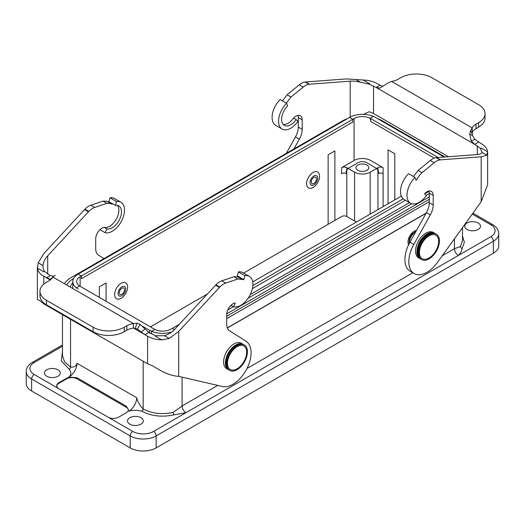<?xml version="1.0" encoding="UTF-8"?>
<svg xmlns="http://www.w3.org/2000/svg" width="525" height="525" viewBox="0 0 525 525"><rect width="100%" height="100%" fill="white"/><g stroke="black" fill="none" stroke-linecap="round" stroke-linejoin="round"><path stroke-width="0.79" d="M478.203 223.027A7.888 4.554 180 0 1 480.513 226.242A7.888 4.554 180 0 1 472.625 230.797A7.888 4.554 180 0 1 464.737 226.242A7.888 4.554 180 0 1 469.606 222.036A7.888 4.554 180 0 1 478.203 223.027A7.888 4.554 180 0 1 480.513 226.242A7.888 4.554 180 0 1 472.625 230.797A7.888 4.554 180 0 1 464.737 226.242A7.888 4.554 180 0 1 469.606 222.036A7.888 4.554 180 0 1 478.203 223.027M129.813 424.167A7.888 4.554 180 0 1 127.503 420.945A7.888 4.554 180 0 1 135.391 416.391A7.888 4.554 180 0 1 143.273 420.945A7.888 4.554 180 0 1 138.403 425.152A7.888 4.554 180 0 1 129.813 424.167A7.888 4.554 180 0 1 127.503 420.945A7.888 4.554 180 0 1 135.391 416.391A7.888 4.554 180 0 1 143.273 420.945A7.888 4.554 180 0 1 138.403 425.152A7.888 4.554 180 0 1 129.813 424.167M46.797 376.241A7.888 4.554 180 0 1 44.487 373.019A7.888 4.554 180 0 1 52.375 368.465A7.888 4.554 180 0 1 60.263 373.019A7.888 4.554 180 0 1 55.394 377.226A7.888 4.554 180 0 1 46.797 376.241A7.888 4.554 180 0 1 44.487 373.019A7.888 4.554 180 0 1 52.375 368.465A7.888 4.554 180 0 1 60.263 373.019A7.888 4.554 180 0 1 55.394 377.226A7.888 4.554 180 0 1 46.797 376.241M77.017 378.86L126.308 407.315A7.337 4.239 180 0 1 128.435 409.979A7.337 4.239 180 0 0 126.308 407.315L77.017 378.86A7.337 4.239 180 0 0 66.642 378.86L58.859 383.355L58.859 382.751L66.642 378.262A7.337 4.239 180 0 1 69.93 377.167L69.234 376.766A11.005 6.353 120 0 0 77.017 363.287L136.684 397.733C137.583 401.697 139.748 405.438 143.167 408.962L143.167 361.233L143.167 408.962C139.748 405.438 137.583 401.697 136.684 397.733A11.005 6.353 -60 0 1 128.901 411.213L128.205 410.812A7.337 4.239 180 0 1 126.308 412.709L118.525 417.204A7.337 4.239 180 0 1 108.15 417.204L58.859 388.743A7.337 4.239 180 0 1 56.713 385.75A7.337 4.239 180 0 1 58.859 382.751L66.642 378.262A7.337 4.239 180 0 1 69.93 377.167L69.234 376.766C71.321 374.522 71.321 372.028 69.234 369.272A1.837 1.057 120 0 0 70.534 367.027C73.959 367.454 76.118 366.207 77.017 363.287L136.684 397.733A11.005 6.353 -60 0 1 128.901 411.213L128.205 410.812L128.454 409.625L126.308 406.206L77.017 377.751L69.93 377.167L77.017 377.751L77.017 378.86A7.337 4.239 180 0 0 66.642 378.86L58.859 383.355L58.859 382.751A7.337 4.239 180 0 0 56.713 385.75A7.337 4.239 180 0 0 58.859 388.743L132.792 431.432A14.674 8.472 0 0 0 153.549 431.432L185.975 412.709L173.86 414.881C161.917 417.382 151.252 416.154 141.875 411.213C137.11 410.005 132.786 410.005 128.901 411.213C132.786 410.005 137.11 410.005 141.875 411.213A1.837 1.057 120 0 0 143.167 408.962C151.968 413.602 161.963 414.743 173.158 412.407A1.837 0.571 -103.4 0 0 173.86 414.881C161.917 417.382 151.252 416.154 141.875 411.213A1.837 1.057 120 0 0 143.167 408.962C151.968 413.602 161.963 414.743 173.158 412.407A1.837 0.571 -103.4 0 0 173.86 414.881L185.975 412.709L490.783 236.729A14.674 8.472 0 0 0 490.783 224.746A3.668 2.12 -60 0 1 492.621 224.562C496.696 227.082 498.737 230.14 498.75 233.73A18.342 10.592 180 0 1 493.375 241.224L493.375 253.201L156.142 447.904A18.342 10.592 180 0 1 130.2 447.904L31.625 390.994A18.342 10.592 180 0 1 26.25 383.506L26.25 371.523A18.342 10.592 180 0 0 31.625 379.011L31.625 390.994A18.342 10.592 180 0 1 26.25 383.506L26.25 371.523A18.342 10.592 180 0 0 31.625 379.011L31.625 390.994L130.2 447.904L130.2 435.921A3.668 2.12 -60 0 1 132.792 431.432A14.674 8.472 0 0 0 153.549 431.432A3.668 2.12 60 0 1 156.142 435.921L493.375 241.224L493.375 253.201L156.142 447.904A18.342 10.592 180 0 1 130.2 447.904L130.2 435.921A18.342 10.592 0 0 0 156.142 435.921L493.375 241.224A3.668 2.12 60 0 0 490.783 236.729A14.674 8.472 0 0 0 490.783 224.746L472.29 214.069L490.783 224.746A3.668 2.12 -60 0 1 492.621 224.562C496.696 227.082 498.737 230.14 498.75 233.73A18.342 10.592 180 0 1 493.375 241.224A3.668 2.12 60 0 0 490.783 236.729L458.358 255.452C460.484 253.312 461.738 250.976 462.125 248.456C461.738 250.976 460.484 253.312 458.358 255.452A5.506 3.176 -120 0 1 454.466 248.712L460.432 246.553L462.518 240.476L460.432 246.553A1.837 1.385 -144.3 0 0 462.125 248.456L464.356 242.287L462.525 236.073L464.356 242.287L462.125 248.456A1.837 1.385 -144.3 0 1 460.432 246.553L454.466 248.712L442.194 255.793L454.466 248.712A5.506 3.176 -120 0 0 458.358 255.452L185.975 412.709A5.506 3.176 -120 0 1 182.083 405.969L173.158 412.407L182.083 405.969L182.083 377.153L182.083 405.969A5.506 3.176 -120 0 0 185.975 412.709L153.549 431.432A3.668 2.12 60 0 1 156.142 435.921L156.142 447.904L156.142 435.921A18.342 10.592 0 0 1 130.2 435.921L31.625 379.011A3.668 2.12 120 0 1 34.217 374.515L58.859 388.743L34.217 374.515A3.668 2.12 120 0 0 31.625 379.011L130.2 435.921A3.668 2.12 -60 0 1 132.792 431.432L108.15 417.204A7.337 4.239 180 0 0 118.525 417.204L126.308 412.709A7.337 4.239 180 0 0 128.205 410.812L128.454 409.625L126.308 406.206L77.017 377.751L77.017 378.86M498.75 245.713A18.342 10.592 180 0 1 493.375 253.201A18.342 10.592 180 0 0 498.75 245.713L498.75 233.73L498.75 245.713M149.527 332.85L149.527 330.258A18.342 10.592 180 0 0 171.865 331.872A18.342 10.592 180 0 1 151.62 331.295L154.862 329.424A11.74 6.779 0 0 0 170.927 329.136L172.226 328.387L174.392 329.641M334.878 150.911L328.132 154.803L328.132 224.3L243.639 273.079L341.624 216.51L334.878 220.402L334.878 150.911M106.076 301.278L106.076 283.008L99.33 286.899L99.33 297.386M434.267 158.117L370.676 121.406L370.676 119.457L370.138 119.168L370.138 118.269A11.74 6.779 -0 0 0 354.073 118.558L354.073 160.493A11.74 6.779 180 0 1 370.676 160.493L383.125 167.685L383.125 206.62L383.125 173.677A3.668 2.12 180 0 0 378.512 173.407L378.512 171.006L377.941 170.238L377.941 209.619L377.941 167.685L370.158 172.174L370.158 214.115L370.158 172.174A11.005 6.353 -0 0 1 354.592 172.174L348.088 168.42L357.945 162.73A6.261 3.616 180 0 1 366.804 162.73L376.661 168.42L377.941 170.238M366.916 170.303A6.418 3.708 -0 0 0 368.793 167.685A6.418 3.708 -0 0 0 362.375 163.977A6.418 3.708 -0 0 0 355.957 167.685A6.418 3.708 -0 0 0 359.92 171.111A6.418 3.708 -0 0 0 366.916 170.303A6.418 3.708 -0 0 0 368.793 167.685A6.418 3.708 -0 0 0 362.375 163.977A6.418 3.708 -0 0 0 355.957 167.685A6.418 3.708 -0 0 0 359.92 171.111A6.418 3.708 -0 0 0 366.916 170.303M376.661 168.42L370.158 172.174A11.005 6.353 -0 0 1 354.592 172.174L346.808 167.685A3.668 2.12 -0 0 0 341.624 167.685L354.073 160.493L354.073 118.558L352.774 119.306L349.532 117.436A18.342 10.592 180 0 1 373.38 116.399L370.138 118.269M346.808 167.685L346.808 216.51A3.668 2.12 -0 0 0 341.624 216.51A3.668 2.12 -0 0 1 346.808 216.51L354.592 221.005A11.005 6.353 180 0 0 356.619 221.924A11.005 6.353 180 0 1 354.592 221.005L346.808 216.51L346.808 170.238L348.088 168.42M346.808 170.238L346.238 171.006L346.238 173.407A3.668 2.12 180 0 0 341.624 173.677L341.624 167.685M79.629 285.994A11.74 6.779 180 0 1 76.696 281.512A11.74 6.779 180 0 1 80.135 276.714L81.427 275.966L78.186 274.096A18.342 10.592 -0 0 0 72.817 281.584A18.342 10.592 -0 0 0 76.388 287.864L79.629 285.994M81.427 275.966L81.427 278.736L352.774 122.076L352.774 119.306M388.054 203.779L388.054 149.861L394.8 153.753L394.8 199.881M238.16 276.242L237.405 276.675L238.16 276.242M207.401 294L150.432 326.891L207.401 294M149.527 333.106L151.62 333.349L151.62 331.295M227.358 328.007L426.09 213.275L227.358 328.007M56.733 386.052A7.337 4.239 180 0 1 58.859 383.355A7.337 4.239 180 0 0 56.733 386.052M243.639 344.584A14.674 8.472 120 0 0 228.959 353.056A14.674 8.472 120 0 0 228.959 370L228.441 369.705A14.674 8.472 120 0 1 228.441 352.754A14.674 8.472 120 0 1 243.121 344.282L243.639 344.584M231.827 370.053A13.571 7.836 120 0 0 237.077 368.826A13.571 7.836 120 0 0 246.678 352.203A13.571 7.836 120 0 0 232.509 350.634A13.571 7.836 120 0 0 231.827 370.053M435.599 233.756A14.674 8.472 120 0 0 420.925 242.228A14.674 8.472 120 0 0 420.925 259.173L420.407 258.871A14.674 8.472 120 0 1 420.407 241.927A14.674 8.472 120 0 1 435.081 233.454L435.599 233.756M423.793 259.219A13.571 7.836 120 0 0 429.043 257.998A13.571 7.836 120 0 0 438.644 241.369A13.571 7.836 120 0 0 424.476 239.8A13.571 7.836 120 0 0 423.793 259.219M227.312 327.882L426.215 213.052L227.312 327.882M316.037 180.797A3.668 2.12 -60 0 1 312.447 183.743A3.668 2.12 -60 0 1 311.692 180.029A3.668 2.12 -60 0 1 315.282 177.089A3.668 2.12 -60 0 1 316.037 180.797M311.771 185.318A5.414 3.124 -60 0 1 311.161 185.102A5.414 3.124 -60 0 1 311.161 178.854A5.414 3.124 -60 0 1 316.568 175.731A5.414 3.124 -60 0 1 316.831 181.486A5.414 3.124 -60 0 1 311.771 185.318M124.071 291.631A3.668 2.12 -60 0 1 120.481 294.571A3.668 2.12 -60 0 1 119.726 290.857A3.668 2.12 -60 0 1 123.316 287.917A3.668 2.12 -60 0 1 124.071 291.631M119.805 296.152A5.414 3.124 -60 0 1 119.195 295.929A5.414 3.124 -60 0 1 119.195 289.682A5.414 3.124 -60 0 1 124.602 286.558A5.414 3.124 -60 0 1 124.871 292.313A5.414 3.124 -60 0 1 119.805 296.152M438.099 157.487L370.676 118.558A11.74 6.779 -0 0 0 354.073 118.558L80.135 276.714L80.135 286.302L80.135 276.714A11.74 6.779 180 0 0 76.696 281.512A11.74 6.779 180 0 0 80.135 286.302L154.324 329.136A11.74 6.779 0 0 0 170.927 329.136L179.399 324.247M252.715 281.912L401.31 196.127M78.186 289.072A18.342 10.592 -0 0 1 72.817 281.584L72.817 288.56L72.817 281.584A18.342 10.592 -0 0 1 78.186 274.096L349.532 117.436A18.342 10.592 180 0 1 375.473 117.436L444.071 157.041M149.527 330.258L142.931 326.452M403.167 198.798L252.853 285.58M377.941 167.685A3.668 2.12 180 0 1 383.125 167.685M121.118 298.285A9.174 5.296 120 0 0 127.608 287.05A9.174 5.296 120 0 0 121.118 283.303A9.174 5.296 120 0 0 114.634 294.538A9.174 5.296 120 0 0 121.118 298.285M313.084 187.451A9.174 5.296 120 0 0 319.574 176.223A9.174 5.296 120 0 0 313.084 172.476A9.174 5.296 120 0 0 306.6 183.711A9.174 5.296 120 0 0 313.084 187.451M230.16 306.167L231.282 305.524M250.241 294.577L409.546 202.604M424.705 193.85L429.069 191.33M444.99 156.968L382.476 120.881A28.252 16.308 0 0 0 377.436 118.571M416.528 230.37A8.807 5.086 120 0 0 408.03 241.973A8.807 5.086 120 0 0 408.627 244.696M70.534 367.027C73.959 367.454 76.118 366.207 77.017 363.287A11.005 6.353 120 0 1 69.234 376.766C71.321 374.522 71.321 372.028 69.234 369.272L61.313 360.905L62.475 351.396L61.313 360.905L69.234 369.272A1.837 1.057 120 0 0 70.534 367.027L64.575 361.876L62.482 355.799L64.575 361.876L70.534 367.027L70.534 319.298L70.534 367.027M429.043 258.891A14.674 8.472 120 0 0 438.631 245.963A14.674 8.472 120 0 0 436.38 234.202A14.674 8.472 120 0 0 425.073 238.133A14.674 8.472 120 0 0 418.668 252.906A14.674 8.472 120 0 0 421.706 259.619A14.674 8.472 120 0 0 429.043 258.891M436.38 234.202L433.269 232.404A14.674 8.472 120 0 0 418.596 240.877A14.674 8.472 120 0 0 418.596 257.821L421.706 259.619M416.43 179.865C417.014 180.029 417.913 176.348 422.008 172.686L434.188 162.717A14.674 8.472 -60 0 1 440.068 159.889L481.182 156.804L486.773 155.118L487.587 151.804C487.174 148.627 485.041 145.898 481.182 143.614L474.935 139.374L472.487 135.594L472.198 132.438A14.674 8.472 180 0 1 475.998 128.638L478.59 127.142A22.011 12.712 -0 0 0 485.041 118.151L485.041 113.662A22.011 12.712 -0 0 0 478.59 104.672L431.898 77.713A22.011 12.712 -0 0 0 400.765 77.713L398.173 79.216A14.674 8.472 180 0 1 391.598 81.408L388.113 82.911L379.942 88.082L376.123 87.452L369.206 84.157L369.607 83.692L363.234 80.01L346.29 78.927L305.169 82.005A14.674 8.472 120 0 0 299.296 84.833L287.109 94.802L282.43 100.892M436.373 157.618A14.674 8.472 -60 0 1 436.557 157.598L477.291 154.56C479.883 154.422 481.477 153.7 482.068 152.407L482.127 151.928M486.773 155.118L482.068 152.407L480.401 148.339L474.698 144.362L471.115 140.72L474.935 139.374M480.401 148.358L481.215 148.122L487.587 151.804M487.633 152.578L487.633 184.721L481.182 201.738L437.384 262.461A25.679 14.825 -60 0 1 414.127 273.545A25.679 14.825 -60 0 1 413.818 244.427L430.329 214.896A14.674 8.472 120 0 0 433.191 204.98L433.191 195.392A8.807 5.086 120 0 0 431.366 191.363A8.807 5.086 120 0 0 424.581 193.725L426.352 195.51A17.24 9.955 -60 0 1 410.563 203.195A17.24 9.955 -60 0 1 415.012 177.437L408.529 173.696A17.24 9.955 120 0 0 404.079 199.448L410.563 203.195M414.127 273.545L410.235 271.294A25.679 14.825 -60 0 1 409.933 242.176L426.438 212.651A14.674 8.472 120 0 0 429.299 202.729L429.299 193.148A8.807 5.086 120 0 0 428.971 191.021M415.012 177.437L416.076 180.2L416.423 179.858L415.813 179.504M413.431 176.525L418.117 170.435L430.297 160.473A14.674 8.472 -60 0 1 436.177 157.638L440.258 159.862M478.59 142.118L474.698 144.362L376.123 87.452L380.015 85.201L377.423 83.705C373.465 81.48 368.74 80.246 363.234 80.01M369.206 84.138L360.465 82.202C356.029 81.277 352.603 80.935 350.182 81.172L309.442 84.21L305.576 81.953M363.523 114.352L369.206 111.713L373.531 113.512L448.37 156.719M309.448 84.203L309.061 84.249A14.674 8.472 120 0 0 303.188 87.084L291.001 97.046L286.322 103.136M297.964 115.388A8.807 5.086 -60 0 1 298.298 117.508L298.298 127.096A14.674 8.472 -60 0 1 295.431 137.018L286.309 153.339M283.113 124.392A12.987 7.494 120 0 0 293.58 118.086A8.807 5.086 -60 0 1 300.366 115.723A8.807 5.086 -60 0 1 302.19 119.759L302.19 129.34A14.674 8.472 -60 0 1 299.322 139.263L293.908 148.949M293.58 118.086L296.172 119.588L297.944 121.373A17.24 9.955 -60 0 1 282.155 129.058A17.24 9.955 -60 0 1 286.604 103.3L287.634 105.971A12.987 7.494 -60 0 0 284.281 125.37A12.987 7.494 -60 0 0 296.172 119.588M282.155 129.058L275.671 125.311A17.24 9.955 120 0 1 280.12 99.56L286.604 103.3M382.633 86.29L380.015 85.201M471.115 140.72L469.737 134.006L470.617 130.548L472.198 127.943A14.674 8.472 180 0 1 475.998 124.143L478.59 122.647A22.011 12.712 -0 0 0 485.041 113.662M472.198 132.438L472.198 127.943L391.598 81.408M472.133 133.809L470.617 130.548M472.487 135.594L469.737 134.006M226.702 363.733A14.674 8.472 120 0 0 229.74 370.453A14.674 8.472 120 0 0 244.414 361.981A14.674 8.472 120 0 0 244.414 345.037A14.674 8.472 120 0 0 233.107 348.967A14.674 8.472 120 0 0 226.702 363.733M244.414 345.037L241.303 343.238A14.674 8.472 120 0 0 229.996 347.169A14.674 8.472 120 0 0 223.591 361.935A14.674 8.472 120 0 0 226.629 368.655L229.74 370.453M112.462 204.087L111.418 203.956L106.91 201.285L102.992 201.101L90.812 205.203A14.674 8.472 120 0 0 84.932 209.16L43.818 253.555L38.227 262.815L37.413 268.124C37.826 271.3 39.959 274.03 43.818 276.314L50.833 279.517M84.742 209.357L88.633 211.601A14.674 8.472 120 0 0 88.443 211.805L47.709 255.806C45.117 258.457 43.522 261.699 42.932 265.525L43.214 269.043L44.599 271.55L50.302 275.559L53.885 276.334M44.599 271.569L43.785 271.799L37.413 268.124M55.263 275.33L52.802 277.003A14.674 8.472 180 0 1 49.002 280.803L46.41 282.299A22.011 12.712 -0 0 0 39.959 291.29L39.959 295.778A22.011 12.712 -0 0 0 46.41 304.769L93.102 331.728A22.011 12.712 -0 0 0 124.235 331.728L126.827 330.232A14.674 8.472 180 0 1 133.403 328.033L137.36 329.083L141.238 332.036L145.058 328.972L148.877 332.476L144.985 334.72L147.577 336.217C151.535 338.448 156.26 339.675 161.766 339.918L169.234 338.448L178.71 331.439L219.831 287.037A14.674 8.472 -60 0 1 225.704 283.087L237.891 278.985L243.817 279.654L244.88 275.664A17.24 9.955 -60 0 1 249.329 276.367A17.24 9.955 -60 0 1 249.985 295.089A17.24 9.955 -60 0 1 233.546 306.83L235.312 302.997A8.807 5.086 120 0 0 226.702 314.606L226.702 324.194A14.674 8.472 120 0 0 229.569 330.803L246.074 341.27A25.679 14.825 -60 0 1 246.698 369.049A25.679 14.825 -60 0 1 222.508 386.518L178.71 376.373C171.268 375.92 162.809 372.52 153.346 366.168L147.577 363.779L43.818 303.87L39.67 300.543L37.373 299.447L37.367 267.297M103.983 258.602L98.562 255.17A14.674 8.472 -60 0 1 95.701 248.561L95.701 238.973A8.807 5.086 -60 0 1 104.311 227.358A12.987 7.494 120 0 0 116.058 219.66A12.987 7.494 120 0 0 117.364 205.4M120.921 202.23L114.437 198.489A17.24 9.955 120 0 0 109.987 197.781L116.471 201.528A17.24 9.955 -60 0 1 120.921 202.23A17.24 9.955 -60 0 1 121.57 220.953A17.24 9.955 -60 0 1 105.138 232.693L99.953 229.701M105.138 232.693L106.903 228.861L104.311 227.358M109.987 197.781L108.924 201.777L115.441 205.387L116.471 201.528M115.441 205.387A12.987 7.494 -60 0 1 118.794 205.918A12.987 7.494 -60 0 1 119.287 220.021A12.987 7.494 -60 0 1 106.903 228.861M108.924 201.777L112.816 204.022M108.57 201.843L107.874 201.843M110.795 203.529L106.883 203.346L94.703 207.447A14.674 8.472 120 0 0 88.823 211.404L88.633 211.601M161.766 339.918L155.393 336.236L155.794 335.77L148.877 332.476M155.794 335.751L164.535 335.738C168.971 334.13 172.397 331.944 174.818 329.188L215.558 285.193M219.831 287.037L215.939 284.793L215.552 285.187L219.424 287.457M233.546 306.83L230.954 305.333M244.88 275.664L238.396 271.917L237.366 275.783L243.817 279.654M249.329 276.367L242.845 272.626A17.24 9.955 120 0 0 238.396 271.917M243.469 279.72L239.925 277.403M215.939 284.793A14.674 8.472 -60 0 1 221.812 280.836L233.999 276.734L237.904 276.918M238.882 277.482L239.577 277.476M52.638 277.331L50.065 279.398M50.216 280.009L46.41 277.81L50.302 275.559M141.238 332.036L144.985 334.72L133.403 328.033L133.403 323.544L136.887 323.223L140.116 324.312L145.058 328.972M137.36 329.083L140.116 324.312M136.887 323.223L135.365 328.237M39.959 291.29A22.011 12.712 -0 0 0 46.41 300.274L93.102 327.233A22.011 12.712 -0 0 0 124.235 327.233L126.827 325.736A14.674 8.472 180 0 1 133.403 323.544L52.802 277.003M64.463 283.736A28.252 16.308 180 0 1 71.183 277.541L342.53 120.881A28.252 16.308 0 0 1 347.57 118.571M226.702 316.253L429.299 199.283M126.308 406.206L126.308 407.315L126.308 406.206M66.642 378.262L66.642 378.86L66.642 378.262M370.676 121.406L370.676 118.558M354.592 221.005L354.592 172.174L354.592 221.005M252.387 288.619L405.458 200.248M454.466 238.783L454.466 248.712L454.466 238.783M412.788 272.77L246.98 368.504L412.788 272.77M217.704 385.402L182.083 405.969L217.704 385.402M34.217 362.532A3.668 2.12 -120 0 0 32.379 362.355L62.475 344.977L32.379 362.355C28.304 364.875 26.263 367.933 26.25 371.523C26.263 367.933 28.304 364.875 32.379 362.355A3.668 2.12 -120 0 1 34.217 362.532A14.674 8.472 -0 0 0 34.217 374.515A14.674 8.472 -0 0 1 34.217 362.532L62.475 346.218L34.217 362.532M415.702 231.853A8.807 5.086 120 0 0 409.349 243.259M429.299 201.679L226.702 318.649M226.734 313.838L429.299 196.888M73.585 278.552L73.257 278.736A25.312 14.615 -0 0 0 66.8 285.088M429.299 193.594L426.215 195.379M411.764 203.72L248.128 298.193M233.356 306.718L227.778 309.94M70.173 287.037A21.276 12.285 180 0 1 72.817 282.844M440.449 159.849L436.557 157.598M477.291 145.858L477.291 154.56M481.182 156.804L481.182 201.738M413.818 244.427L409.933 242.176M430.329 214.896L426.438 212.651M433.191 204.98L429.299 202.729M433.191 195.392L429.299 193.148M418.117 170.435L422.008 172.686M434.188 162.717L430.297 160.473M440.068 159.889L436.177 157.638M355.766 79.485L360.465 82.202M373.531 113.512L373.531 85.956M350.182 81.172L350.182 117.075M305.169 82.005L309.061 84.249M295.431 137.018L299.322 139.263M302.19 129.34L298.298 127.096M298.298 117.508L302.19 119.759M287.109 94.802L291.001 97.046M299.296 84.833L303.188 87.084M475.998 128.638L475.998 124.143M478.59 127.142L478.59 122.647M84.551 209.56L88.443 211.805M42.932 265.525L38.227 262.815M47.709 274.063L47.709 255.806M43.818 303.87L43.818 302.964M43.818 284.104L43.818 276.314M106.883 203.346L102.992 201.101M90.812 205.203L94.703 207.447M84.932 209.16L88.823 211.404M147.577 336.217L147.577 363.779M178.71 376.373L178.71 331.439M169.234 338.448L164.535 335.738M237.891 278.985L233.999 276.734M225.704 283.087L221.812 280.836M126.827 330.232L126.827 325.736M124.235 327.233L124.235 331.728M93.102 331.728L93.102 327.233M46.41 300.274L46.41 304.769M62.475 314.646L62.475 355.792L62.475 314.646M462.525 227.607L462.525 240.47L462.525 227.607M472.92 213.196L492.621 224.562L472.92 213.196M435.081 233.454C431.071 231.761 426.484 231.794 419.777 241.474C415.754 250.274 415.971 256.075 420.407 258.871M416.062 231.203L411.954 234.117L409.434 238.462L409.034 243.869M107.527 201.705L110.211 203.26M241.802 279.169L237.91 276.918M241.211 278.893L238.527 277.344"/></g></svg>
